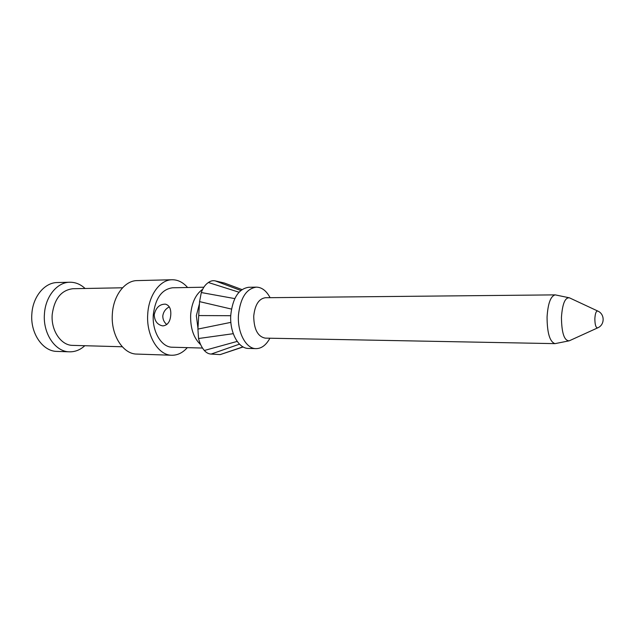 <?xml version="1.0" encoding="UTF-8"?>
<svg xmlns="http://www.w3.org/2000/svg" width="635" height="635" viewBox="0 0 635 635"><rect width="100%" height="100%" fill="white"/><g stroke="black" fill="none" stroke-linecap="round" stroke-linejoin="round"><path stroke-width="0.95" d="M84.82 345.718C80.232 349.893 75.128 351.925 69.501 351.822C55.301 351.901 42.704 333.423 44.45 313.793C45.474 296.386 57.269 282.186 69.826 282.234C75.446 282.186 80.534 284.266 85.082 288.488M69.826 282.234L57.325 282.543C44.728 282.496 32.893 296.553 31.861 313.769C30.115 333.192 42.751 351.472 57.007 351.409L69.501 351.822M169.315 306.888C165.584 308.769 163.409 311.793 162.79 315.944C162.79 319.484 164.132 322.358 166.807 324.572M154.21 314.762C154.567 320.969 157.297 324.652 162.401 325.826L163.092 325.874C167.719 325.215 170.275 321.532 170.775 314.801C171.109 308.785 169.323 305.237 165.417 304.149C159.591 304.117 155.853 307.658 154.21 314.762M202.676 289.29C195.731 294.188 191.722 302.704 190.651 314.849C190.27 328.104 193.611 338.05 200.676 344.694M203.859 287.21L172.593 287.782C161.782 289.25 155.353 298.244 153.297 314.762C151.971 331.565 161.528 347.393 172.315 347.226L202.517 348.051M199.438 303.792L196.342 315.674L197.961 328.263M256.31 287.139L248.722 287.274C238.673 288.766 232.696 298.021 230.775 315.031C229.537 332.351 238.427 348.647 248.444 348.432L256.032 348.631C246.062 348.853 237.228 332.47 238.458 315.055C240.371 297.942 246.316 288.639 256.31 287.139C261.366 287.226 265.668 290.227 269.216 296.14L270.129 297.68M269.946 338.217L269.01 339.757C265.414 345.638 261.088 348.591 256.032 348.631M597.686 327.866C604.917 324.922 604.972 314.055 597.757 311.047C596.162 310.856 595.193 313.404 594.852 318.699C594.924 324.818 595.868 327.874 597.686 327.866L569.27 340.805L555.038 343.638L265.184 338.13C257.707 336.582 253.889 329.232 253.73 316.087C254.96 304.816 258.834 298.704 265.366 297.728L555.252 294.878L569.428 297.823M554.998 343.638C549.791 341.852 547.148 332.986 547.06 317.055C547.949 303.403 550.672 296.013 555.22 294.878M569.27 340.805C564.269 340.892 561.658 333.073 561.443 317.365C562.404 303.808 565.079 297.299 569.476 297.847L597.757 311.047M240.808 290.489L215.384 280.932C212.979 280.337 210.653 280.868 208.407 282.512C205.327 284.528 202.962 287.869 201.311 292.544L199.565 301.625L198.715 315.563L197.914 329.081L198.549 338.511C199.763 343.408 201.692 347.393 204.335 350.48C206.399 352.798 208.669 353.989 211.161 354.068L239.482 344.146M215.384 280.932L224.33 283.004L241.991 289.584L224.33 283.004M239.014 292.219L208.407 282.512M234.791 298.609L201.311 292.544M231.481 309.078L199.565 301.625M230.743 315.706L198.715 315.563M230.878 322.366L197.914 329.081M233.267 333.692L198.549 338.511M242.983 346.853L220.178 354.6L211.161 354.068M220.178 354.6L243.173 346.956M187.317 347.631C182.753 352.782 177.578 355.322 171.799 355.251C158.186 355.402 146.05 335.359 147.741 313.992C148.741 295.061 160.115 279.646 172.148 279.749C177.927 279.733 183.07 282.321 187.595 287.504M172.148 279.749L137.144 280.599C124.912 280.519 113.363 295.513 112.355 313.92C110.633 334.693 122.96 354.203 136.803 354.076L171.799 355.251M122.555 287.782L72.89 288.719C61.285 290.147 54.388 298.72 52.213 314.42C50.8 330.406 61.039 345.488 72.636 345.376L122.285 346.766M237.188 341.408L204.335 350.48"/></g></svg>
